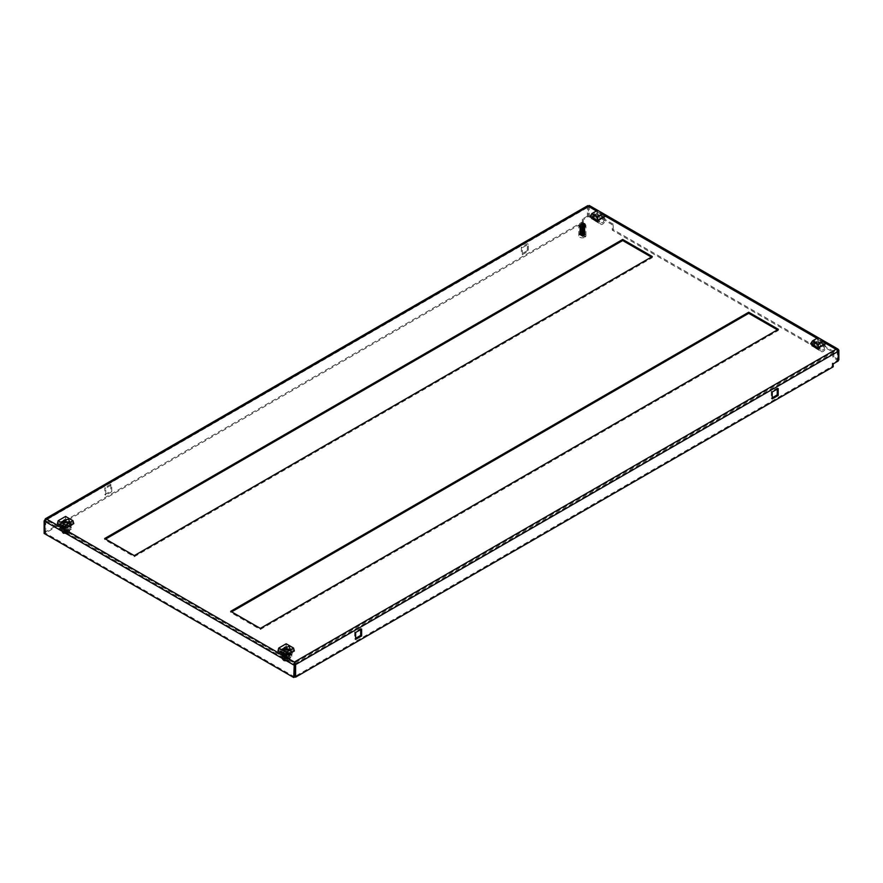 <?xml version="1.0" encoding="UTF-8"?>
<svg xmlns="http://www.w3.org/2000/svg" width="883" height="883" viewBox="0 0 883 883"><rect width="100%" height="100%" fill="white"/><g stroke="black" fill="none" stroke-linecap="round" stroke-linejoin="round"><path stroke-width="0.66" stroke-dasharray="4.42 3.31" d="M818.055 341.511L824.038 344.966L818.055 348.432L812.062 344.966L818.055 341.511L818.055 340.419L824.038 343.873L818.055 347.339L818.055 348.432M286.147 648.608L292.141 652.062L286.147 655.517L280.165 652.062L286.147 648.608L286.147 647.515L292.141 650.97L286.147 654.424L286.147 655.517M59.591 524.712L65.574 521.257L71.567 524.712L65.574 528.166L59.591 524.712L59.591 523.619L65.574 520.164L71.567 523.619L71.567 524.712M591.489 217.626L597.482 214.161L603.464 217.626L597.482 221.081L591.489 217.626L591.489 216.534L597.482 213.079L603.464 216.534L603.464 217.626M777.404 329.867L778.353 330.419L260.308 629.502L230.695 612.405L231.644 611.853M651.356 257.096L652.305 257.648L134.271 556.731L104.647 539.634L105.596 539.083M838.221 351.335L836.643 350.065L838.077 350.694M44.845 519.833L46.358 519.988L44.15 520.893M294.657 676.985L45.099 532.902L45.121 520.33L294.657 664.435M838.85 350.242L589.281 206.158L588.343 207.075L587.394 206.523L44.779 519.8M836.643 348.973L836.643 350.065L837.901 350.794L588.343 206.71L46.358 519.988L46.358 518.895M824.038 344.966L824.038 343.873M812.062 344.966L812.062 343.873L818.055 340.419M818.055 347.339L812.062 343.873M292.141 652.062L292.141 650.97M280.165 652.062L280.165 650.97L286.147 647.515M286.147 654.424L280.165 650.97M65.574 521.257L65.574 520.164M65.574 528.166L65.574 527.074L59.591 523.619M71.567 523.619L65.574 527.074M597.482 214.161L597.482 213.079M597.482 221.081L597.482 219.988L591.489 216.534M603.464 216.534L597.482 219.988M260.308 628.409L260.308 629.502M778.353 330.419L778.353 329.326M230.695 612.405L230.695 611.312M134.271 555.639L134.271 556.731M652.305 257.648L652.305 256.556M104.647 539.634L104.647 538.542M777.25 389.083L777.25 387.99L771.256 391.456L771.256 398.365L772.206 397.825M360.672 629.59L360.672 628.497L354.69 631.952L354.69 638.873L355.628 638.321M294.657 664.071L837.272 350.794L837.272 360.43L832.239 363.343L832.239 366.257L294.657 676.621M522.328 254.646L522.328 247.726L528.31 244.271L528.31 251.191L522.328 254.646L521.378 254.094L527.372 250.64L528.31 251.191M111.744 491.688L105.75 495.153L105.75 488.233L111.744 484.778L111.744 491.688L110.794 491.147L110.794 484.237L111.744 484.778M45.728 520.341L45.728 532.902L583.299 222.538L583.299 219.624L588.343 216.71L588.343 207.075M588.343 206.71L588.343 216.346L593.387 219.26L593.387 213.796L612.283 224.712L612.283 230.176L813.96 346.611L813.96 341.147L832.868 352.063L832.868 357.527L837.901 360.43L837.901 350.794M772.206 398.906L771.256 398.365M772.206 391.997L771.256 391.456M778.188 388.542L777.25 387.99M360.672 628.497L361.622 629.049M355.628 639.413L354.69 638.873M355.628 632.504L354.69 631.952M838.221 360.981L837.272 360.43M832.239 363.343L833.177 363.895M833.177 366.798L832.239 366.257M45.099 532.902L44.15 533.442M528.31 244.271L527.372 243.73L521.378 247.185L522.328 247.726M521.378 247.185L521.378 254.094M527.372 250.64L527.372 243.73M105.75 488.233L104.812 487.692L104.812 494.601L105.75 495.153M104.812 494.601L110.794 491.147M110.794 484.237L104.812 487.692M583.299 222.538L582.35 221.986L44.779 532.35L45.728 532.902M44.779 532.35L44.779 519.91M588.343 216.71L587.394 216.169L587.394 206.523L588.652 205.794L588.652 206.887L46.358 519.988L294.348 663.155L836.643 350.065L588.652 206.887M587.394 216.169L582.35 219.072L583.299 219.624M582.35 219.072L582.35 221.986M838.85 359.889L833.806 356.975L832.868 357.527M833.806 356.975L833.806 351.522L832.868 352.063M833.806 351.522L814.899 340.606L813.96 341.147M814.899 340.606L814.899 346.059L813.96 346.611M814.899 346.059L613.232 229.624L612.283 230.176M613.232 229.624L613.232 224.172L612.283 224.712M613.232 224.172L594.325 213.256L593.387 213.796M594.325 213.256L594.325 218.719L593.387 219.26M594.325 218.719L589.281 215.805L588.343 216.346M588.652 205.794L589.281 206.158L589.281 215.805M67.55 529.855L67.55 531.125L67.152 529.623L64.547 529.392L64.547 528.122L63.598 528.663L62.307 527.924L62.307 529.921A4.007 2.318 0 0 0 61.567 531.257A4.007 2.318 0 0 0 62.097 532.405A4.007 2.318 0 0 0 62.737 532.902A4.007 2.318 0 0 0 67.903 533.144L67.903 531.147L66.611 530.396L67.55 529.855L68.841 530.606L69.591 529.259L68.41 527.626L71.247 529.259L65.574 532.537L64.79 528.619L65.563 527.868L66.523 530.297L66.523 527.074L65.574 527.626L65.574 526.897L59.901 523.619L61.854 522.493A4.205 2.428 180 0 1 63.62 521.478L65.574 520.341L71.247 523.619L69.293 524.745A4.205 2.428 180 0 1 67.527 525.771L65.574 526.897M62.307 527.924L61.567 529.259L62.737 530.893L59.901 529.259L65.574 525.981L65.574 524.568L71.247 527.846L71.247 529.259M63.697 522.935A2.23 1.291 0 0 0 63.344 523.619A2.23 1.291 0 0 0 63.543 524.149A2.23 1.291 0 0 0 64.006 524.535A2.23 1.291 0 0 0 67.616 524.149A2.23 1.291 0 0 0 67.803 523.619A2.23 1.291 0 0 0 67.461 522.935M62.307 529.921L63.399 533.608L67.229 533.851L67.903 533.144M62.097 532.405L63.399 533.608M63.344 523.619L63.598 528.663M62.98 531.4L63.797 531.875L63.598 529.943L64.006 531.445L66.413 531.555L66.413 533.376L67.229 533.851M64.746 531.323L64.746 529.513L66.965 529.734L67.351 531.014L67.351 532.835L66.965 531.555L63.929 530.86L63.256 527.372L64.547 528.122M68.841 530.606L68.168 533.31L66.965 531.555M66.965 529.734L67.351 531.014L67.803 530.54L67.803 523.619M73.775 523.619L65.574 518.895L57.384 523.619M67.527 525.771L68.223 529.59L69.293 524.745M59.901 523.619L59.901 524.347L60.85 523.807L60.85 527.019L59.889 524.59L59.117 525.352L59.768 527.195L65.695 530.54L65.574 531.113L59.901 527.846L59.901 529.259M71.247 527.846L65.452 524.127L66.368 521.158L65.596 521.301L64.636 524.844L64.636 521.621L65.574 521.069L71.247 524.347L70.309 524.899L70.309 528.111L71.269 524.579L72.042 524.436L71.247 527.846M71.247 523.619L71.247 524.347M65.574 520.341L65.574 521.069M59.901 527.846L60.022 527.261L59.901 527.846M63.62 521.478L62.55 526.312L61.854 522.493M65.574 527.626L59.901 524.347M65.574 516.445L65.574 518.895M66.523 527.074L60.85 523.807M60.85 527.019L66.523 530.297M59.889 524.59L65.563 527.868M66.357 530.087L60.684 526.82M64.79 528.619L59.117 525.352M65.574 532.537L62.737 530.893L67.903 531.147M63.256 527.372L68.41 527.626L65.574 525.981M66.368 521.158L72.042 524.436M64.801 524.436L70.474 527.714M71.269 524.579L65.596 521.301M64.636 524.844L70.309 528.111M70.309 524.899L64.636 521.621M60.684 527.118L66.357 530.396M66.611 530.396L66.611 531.676M68.841 532.604A4.007 2.318 0 0 0 69.062 532.405A4.007 2.318 0 0 0 69.591 531.257A4.007 2.318 0 0 0 67.417 529.204A4.007 2.318 0 0 0 63.256 529.37M64.801 524.745L70.474 528.012M66.413 531.555C64.349 531.743 63.477 531.246 63.797 530.054L63.797 531.875C63.477 533.067 64.349 533.564 66.413 533.376M63.929 530.86L67.748 531.102L68.168 533.31L69.062 532.405M602.636 222.648A1.777 1.026 120 0 0 603.806 221.081A1.777 1.026 120 0 0 603.53 219.646A1.777 1.026 120 0 0 602.636 219.735A1.777 1.026 120 0 0 601.478 221.313A1.777 1.026 120 0 0 601.742 222.737A1.777 1.026 120 0 0 602.636 222.648M596.963 219.37A1.777 1.026 120 0 0 598.133 217.803A1.777 1.026 120 0 0 597.857 216.379A1.777 1.026 120 0 0 596.963 216.467A1.777 1.026 120 0 0 595.804 218.035A1.777 1.026 120 0 0 596.08 219.459A1.777 1.026 120 0 0 596.963 219.37M594.756 220.595A3.565 2.053 120 0 0 595.186 221.004A3.565 2.053 120 0 0 598.751 218.951A3.565 2.053 120 0 0 598.751 214.834A3.565 2.053 120 0 0 597.537 214.757L603.21 218.024A3.565 2.053 -60 0 1 604.425 218.101A3.565 2.053 -60 0 1 604.425 222.218A3.565 2.053 -60 0 1 600.859 224.282A3.565 2.053 -60 0 1 600.429 223.874L594.756 220.595L593.575 218.785L593.575 215.507L597.537 213.222L597.537 214.757M603.21 218.024L603.21 216.49L597.537 213.222M593.575 218.785L599.248 222.063L600.429 223.874M599.248 222.063L599.248 218.785L603.21 216.49M593.575 215.507L599.248 218.785M590.065 216.478L597.57 212.141L605.076 216.478M597.416 219.845L597.416 221.081L591.742 217.803L591.742 216.567L597.416 219.845L598.42 219.26L592.747 215.982L592.625 218.763L598.299 222.03L598.42 219.26M591.742 216.567L592.747 215.982M597.57 210.297L597.57 212.141M597.416 221.081L596.787 221.765L591.113 218.487L596.787 221.765M598.299 222.03L591.191 218.653M597.99 222.373L592.625 218.763M591.113 218.487L591.742 217.803M592.316 219.094L591.202 218.653M596.787 221.445L591.113 218.167M823.21 349.999A1.777 1.026 120 0 0 824.38 348.421A1.777 1.026 120 0 0 824.104 346.997A1.777 1.026 120 0 0 823.21 347.085A1.777 1.026 120 0 0 822.051 348.653A1.777 1.026 120 0 0 822.327 350.087A1.777 1.026 120 0 0 823.21 349.999M817.537 346.721A1.777 1.026 120 0 0 818.707 345.154A1.777 1.026 120 0 0 818.431 343.719A1.777 1.026 120 0 0 817.537 343.807A1.777 1.026 120 0 0 816.378 345.385A1.777 1.026 120 0 0 816.654 346.809A1.777 1.026 120 0 0 817.537 346.721M815.329 347.946A3.565 2.053 120 0 0 815.76 348.355A3.565 2.053 120 0 0 819.325 346.291A3.565 2.053 120 0 0 819.325 342.174A3.565 2.053 120 0 0 818.122 342.096L823.784 345.374A3.565 2.053 -60 0 1 824.998 345.452A3.565 2.053 -60 0 1 824.998 349.569A3.565 2.053 -60 0 1 821.433 351.633A3.565 2.053 -60 0 1 821.002 351.213L815.329 347.946L814.148 346.136L814.148 342.858L818.122 340.562L818.122 342.096M823.784 345.374L823.784 343.84L818.122 340.562M814.148 346.136L819.821 349.414L821.002 351.213M819.821 349.414L819.821 346.136L823.784 343.84M814.148 342.858L819.821 346.136M810.638 343.829L818.144 339.491L825.649 343.829M817.989 347.185L817.989 348.432L812.316 345.154L812.316 343.917L817.989 347.185L818.994 346.611L813.331 343.332L813.199 346.103L818.872 349.381L818.994 346.611M812.316 343.917L813.331 343.332M818.144 337.637L818.144 339.491M817.989 348.432L817.36 349.105L811.687 345.838L817.36 349.105M818.872 349.381L811.764 345.993M818.563 349.712L813.199 346.103M811.687 345.838L812.316 345.154M812.89 346.445L811.775 346.004M817.36 348.785L811.687 345.518M284.171 656.014L284.58 658.795L287.185 659.027L287.185 657.747L288.123 657.206L289.425 657.945L289.425 659.954A4.007 2.318 0 0 0 289.635 659.756A4.007 2.318 0 0 0 290.165 658.608A4.007 2.318 0 0 0 288.984 656.974A4.007 2.318 0 0 0 283.829 656.72L283.829 654.722L285.121 655.473L284.171 656.014L282.88 655.263L282.141 656.61L283.322 658.243L280.485 656.61L286.147 653.332L286.942 648.508L286.169 648.652L285.209 652.184L285.209 648.972L286.147 647.692L291.82 650.97L289.867 652.095A4.205 2.428 180 0 1 288.101 653.111L286.147 654.248L280.485 650.97L282.439 649.844A4.205 2.428 180 0 1 284.194 648.817L286.147 647.692M289.425 657.945L290.165 656.61L288.984 654.976L291.82 656.61L286.147 659.888L286.147 658.464L280.485 655.186L280.485 656.61M284.271 650.285A2.23 1.291 0 0 0 283.929 650.97A2.23 1.291 0 0 0 284.116 651.488A2.23 1.291 0 0 0 284.58 651.875A2.23 1.291 0 0 0 288.189 651.488A2.23 1.291 0 0 0 288.377 650.97A2.23 1.291 0 0 0 288.035 650.285M288.123 657.206L287.924 660.186L288.752 660.65L288.322 658.442L284.503 658.199L283.829 656.72M285.319 656.853C287.383 656.665 288.255 657.173 287.924 658.365L287.924 660.186C288.255 658.994 287.383 658.486 285.319 658.674L285.121 656.742L287.726 656.974L288.123 658.475L288.377 657.879L288.377 650.97M286.986 660.727L286.986 658.906L284.767 658.685L284.381 657.405L284.767 660.506L287.803 661.201L288.476 658.497L287.185 657.747M282.88 655.263L282.88 657.272L284.767 660.506M284.767 658.685L284.381 657.405L283.929 657.879L283.929 650.97M294.348 650.97L286.147 646.235L277.957 650.97M284.194 648.817L283.509 653.442L282.439 649.844M291.82 650.97L290.882 652.239L290.882 655.462L291.843 651.93L292.615 651.786L291.82 655.186L286.026 651.477L291.82 655.186L291.82 656.61M280.606 654.612L280.485 655.186L280.606 654.612L286.28 657.89L285.364 655.97L286.136 655.219L287.096 657.647L287.096 654.424L286.147 654.976L280.485 651.698L281.423 651.146L281.423 654.369L280.463 651.941L279.69 652.692L280.341 654.535L286.313 657.901M280.341 654.535L286.07 657.857L280.341 654.535M280.485 650.97L280.485 651.698M286.147 654.248L286.147 654.976M286.28 657.89L286.147 658.464L286.28 657.89M288.101 653.111L289.183 656.72L289.867 652.095M286.147 648.42L291.82 651.698M286.147 646.235L286.147 643.784M285.209 648.972L290.882 652.239M290.882 655.462L285.209 652.184M291.843 651.93L286.169 648.652M285.375 651.786L291.048 655.065M286.942 648.508L292.615 651.786M286.147 653.332L288.984 654.976L283.829 654.722M288.476 658.497L283.322 658.243L286.147 659.888M285.364 655.97L279.69 652.692M286.931 657.438L281.258 654.16M280.463 651.941L286.136 655.219M287.096 657.647L281.423 654.369M281.423 651.146L287.096 654.424M291.048 655.363L285.375 652.095M285.319 658.674L284.503 658.199M285.121 655.473L285.121 656.742M282.88 657.272A4.007 2.318 0 0 0 282.141 658.608A4.007 2.318 0 0 0 282.67 659.756A4.007 2.318 0 0 0 288.476 660.495M286.931 657.747L281.258 654.469M283.553 658.751L283.973 660.959L287.803 661.201M282.67 659.756L283.973 660.959M579.988 226.269A3.344 1.932 0 0 0 583.63 226.677A3.344 1.932 0 0 0 585.694 224.9A3.344 1.932 0 0 0 584.712 223.531A3.344 1.932 0 0 0 581.069 223.112A3.344 1.932 0 0 0 579.016 224.9A3.344 1.932 0 0 0 579.988 226.269M579.988 226.986A3.344 1.932 0 0 0 583.63 227.406A3.344 1.932 0 0 0 585.694 225.629A3.344 1.932 0 0 0 584.712 224.26A3.344 1.932 0 0 0 581.069 223.841A3.344 1.932 0 0 0 579.016 225.629A3.344 1.932 0 0 0 579.988 226.986M581.809 227.472L579.999 227.306L581.146 234.613L580.429 234.348L579.899 226.247A2.671 1.545 0 0 0 581.191 227.019L582.052 227.163A2.671 1.545 0 0 0 583.862 226.898L584.502 226.545A2.671 1.545 0 0 0 585.032 225.629A2.671 1.545 0 0 0 585.021 225.507L584.8 225.01A2.671 1.545 0 0 0 584.248 224.536L580.208 224.712A2.671 1.545 0 0 0 579.678 225.629A2.671 1.545 0 0 0 579.69 225.739L582.239 228.002L583.994 227.593L585.01 226.059L583.409 224.712L584.667 226.169L582.923 225.397L583.365 224.878M583.994 227.759L582.151 228.123L582.449 228.896L582.537 228.189L584.248 228.73L584.06 232.086L583.994 227.593M582.482 228.686L583.884 229.326L584.358 226.203M582.581 228.233L583.244 225.397L584.667 226.169L584.248 228.73M583.177 225.684L584.656 226.169M583.078 226.092L584.579 226.81M583.001 226.445L584.557 226.799M582.912 226.81L584.48 227.45L582.824 227.196M582.747 227.516L584.369 228.09M582.659 227.946L584.347 228.244M580.208 224.712L580.672 225.584L579.988 226.699L581.257 227.361L583.895 227.019L584.535 225.949L582.35 227.395L579.943 226.688L579.701 230.982L579.69 233.454L582.35 231.876L584.535 233.322L582.35 234.757L580.363 234.15L580.308 233.189L580.882 234.646L584.369 234.646L585.021 233.421L584.248 232.361L581.632 232.306L580.164 233.587L582.35 234.668L584.535 233.222L583.895 232.24L581.577 231.821L582.361 228.874L583.795 234.414L582.979 234.646L581.378 227.935M582.493 224.79L583.409 224.724L582.548 224.558L582.096 227.417L581.257 227.361L583.895 227.086L585.021 225.584L584.524 226.688M584.248 224.536L585.032 225.717M582.99 234.613L580.694 234.392M583.012 233.94L581.08 233.874L582.879 234.172M582.824 233.907L581.08 233.774L582.99 233.852M582.802 233.255L581.047 233.134L582.714 233.454M582.648 233.2L580.848 233.068L582.78 233.167M581.058 233.057L580.981 232.406L582.537 232.737M582.482 232.494L580.694 232.284L582.592 232.461M580.131 225.286L579.701 226.247L580.131 225.286M580.197 232.759L580.771 224.768L583.895 224.966L584.535 225.949M580.738 224.955L582.515 224.735L580.76 224.977M580.65 225.695L580.241 226.699L580.65 225.695L582.35 225.452L580.683 225.827M580.639 226.313L580.142 233.465M580.429 234.348L580.01 233.189M579.678 232.615L580.319 233.553M582.659 224.194L583.475 224.282M580.098 228.09L581.544 228.686M580.197 228.896L581.709 229.249M580.297 229.701L581.875 229.933M580.672 225.584L580.241 226.611L580.672 225.584M579.932 227.505L579.8 228.509L579.91 227.505M579.855 228.322L579.855 229.326L579.844 228.322M580.076 225.893L579.712 226.865L580.065 225.893M584.535 226.037L583.895 225.055L580.804 224.878M583.972 227.56L585.01 226.059L582.923 225.308M582.548 224.558L580.771 224.768M580.628 227.891L584.027 227.748M584.789 232.218L583.199 233.068L584.789 232.218L584.149 230.253L585.01 226.059M584.347 231.688L583.442 232.902L584.778 232.074M584.712 231.589L583.31 232.395L584.336 231.611M584.281 231.059L583.277 232.229L584.701 231.434M584.634 230.96L583.133 231.71L584.27 230.982M584.193 230.419L583.1 231.545L584.601 230.805M584.524 230.331L582.846 230.971L584.182 230.342L585.01 231.556L584.91 233.487L584.414 232.24M584.116 229.768L582.923 230.86L584.502 230.176M584.414 229.69L582.78 230.32L584.105 229.69M584.038 229.105L582.747 230.143L584.391 229.536M582.625 229.602L584.027 229.028M584.105 228.774L582.57 229.437L584.259 228.896M582.327 229.359L584.06 228.41M584.038 228.167L582.405 228.719L584.127 228.244M584.601 227.207L584.987 231.092L584.138 230.331M584.325 231.865L584.656 233.52M581.996 230.419L583.818 230.684L581.985 230.816M580.263 227.935L581.875 227.461L580.992 231.423L581.577 231.821M580.12 228.94L581.654 228.377L580.484 229.37M580.23 228.134L581.831 227.637L580.561 228.576M581.996 226.92L580.639 227.792M582.173 226.191L580.716 227.019M581.798 231.589L584.06 232.086M581.809 231.158L583.63 231.456L583.784 230.849L581.974 230.871M582.14 230.154L583.696 230.673L582.029 230.331M582.173 229.69L583.972 230.033L582.151 230.088M582.305 229.414L584.082 229.536L582.195 229.591M582.339 228.962L584.116 229.381L582.416 228.951M584.612 227.328L584.999 226.203L584.612 227.328M580.661 232.097L582.372 232.03M580.517 231.291L580.219 230.441L580.517 231.291L582.206 231.324M580.418 230.695L582.04 230.805M580.429 230.496L580.252 229.635L580.429 230.496L582.04 230.629M580.308 229.9L581.875 230.11M580.01 227.494L581.411 228.112M580.043 226.092L579.723 227.063L580.043 226.092M584.778 228.609L584.921 227.45L584.778 228.609M581.831 231.059L583.641 231.368L581.82 231.534M584.116 227.494L584.458 226.324L584.116 227.494M580.385 227.538L581.798 228.112M580.528 226.412L580.252 227.35L580.528 226.412M584.127 227.571L584.458 226.412L584.127 227.571M580.396 227.637L581.809 228.2M580.517 226.512L580.252 227.45L580.517 226.512M579.988 226.699L579.745 227.682L579.988 226.699M582.405 228.697L584.16 228.41M580.098 228.3L581.588 228.863M579.965 226.898L579.756 227.88L579.965 226.898M584.226 228.112L584.447 227.008L584.226 228.112M580.473 228.355L581.886 228.84M580.429 227.229L580.274 228.123L580.429 227.229M584.237 228.189L584.436 227.097L584.237 228.189M580.484 228.454L581.897 228.929M580.418 227.328L580.286 228.222L580.418 227.328M584.756 228.454L584.932 227.295L584.756 228.454M582.614 229.613L584.292 229.05M582.173 226.169L580.473 226.534M580.197 229.105L581.765 229.613M579.899 227.704L579.811 228.697L579.899 227.704M584.314 228.741L584.414 227.671L584.314 228.741M580.572 229.15L581.996 229.58M580.352 228.035L580.374 229.801L580.352 228.035M584.325 228.818L584.403 227.759L584.325 228.818M580.584 229.249L582.007 229.668M580.352 228.134L580.319 229.006L580.352 228.134M582.007 226.898L580.352 227.328M579.833 228.52L579.866 229.525L579.833 228.52M584.38 229.37L584.369 228.322L584.38 229.37M580.672 229.944L582.118 230.308M580.297 228.84L580.363 229.701L580.297 228.84M584.391 229.448L584.358 228.41L584.391 229.448M580.683 230.044L582.14 230.397M584.888 229.701L584.822 228.531L584.888 229.701M579.789 229.138L579.921 230.143L579.789 229.138M584.899 229.856L584.8 228.686L584.899 229.856M579.778 229.337L579.943 230.342L579.778 229.337M584.436 230.01L584.303 228.973L584.436 230.01M580.771 230.728L582.272 231.037M584.436 230.088L584.303 229.05L584.436 230.088M580.782 230.827L582.283 231.125M580.241 229.746L580.44 230.595L580.241 229.746M584.943 230.331L584.745 229.161L584.943 230.331M579.745 229.966L580.01 230.96L579.745 229.966M584.954 230.474L584.723 229.315L584.954 230.474M580.55 231.489L582.305 231.81M579.734 230.165L580.032 231.147L579.734 230.165M584.469 230.651L584.237 229.613L584.469 230.651M580.871 231.512L582.427 231.754M584.48 230.728L584.226 229.69L584.48 230.728M580.882 231.611L582.449 231.843M580.219 230.54L580.528 231.39L580.219 230.54M581.5 229.039L580.054 229.547M584.976 230.938L584.656 229.79L584.976 230.938M579.712 230.783L580.098 231.765L579.712 230.783M584.987 231.092L584.634 229.944L584.987 231.092M579.701 230.982L580.12 231.953L579.701 230.982M581.665 229.624L580.407 230.165M584.502 231.291L584.149 230.253L584.502 231.291M580.197 231.225L580.606 232.097L580.197 231.225M581.654 229.723L580.396 230.264M580.97 232.372L582.614 232.549M580.197 231.324L580.628 232.196L580.197 231.324M581.345 229.712L579.965 230.353M585.01 231.556L584.557 230.43L585.01 231.556M579.69 231.611L580.197 232.571L579.69 231.611M581.312 229.889L579.954 230.551M585.01 231.699L584.535 230.573L585.01 231.699M579.69 231.81L580.219 232.759L579.69 231.81M581.555 230.375L580.33 230.971M584.513 231.953L584.038 230.893L584.513 231.953M580.186 232.008L580.727 232.891L580.186 232.008M583.21 233.156L584.414 232.317M581.544 230.463L580.319 231.081M584.524 232.041L584.027 230.971L584.524 232.041M580.186 232.097L580.749 232.991L580.164 232.229M583.608 233.587L584.844 232.704M581.18 230.474L579.899 231.169M584.458 231.07L585.032 232.262L584.436 231.225M583.641 233.741L584.855 232.847M581.146 230.651L579.877 231.357M583.255 233.774L584.469 232.836M581.478 231.114L580.263 231.799M583.884 231.6L584.524 232.726L583.906 231.523M580.893 233.697L580.164 232.957L580.915 233.807M583.255 233.874L584.48 232.913M581.467 231.203L580.263 231.898M583.751 234.249L584.899 233.333M581.025 231.236L579.833 231.975M585.032 232.792L584.358 231.71M579.678 233.255L580.407 234.15M583.795 234.414L584.91 233.487M580.992 231.423L579.822 232.174M579.778 232.98L581.102 232.483M581.467 231.843L580.208 232.648M584.369 234.646A2.671 1.545 0 0 0 584.943 234.006L585.021 233.498A2.671 1.545 0 0 0 584.248 232.538M583.983 232.604L580.848 232.196M581.654 232.251L583.486 232.196M579.789 232.792L580.882 232.008M583.056 235.033L583.851 234.867M582.361 228.874L583.884 229.326M582.493 228.244L583.972 228.741M582.515 228.156L583.983 228.664M582.637 227.538L584.071 228.09M582.648 227.439L584.082 228.013M582.758 226.821L584.171 227.45M582.769 226.732L584.182 227.373M582.857 226.114L584.259 226.821M582.868 226.026L584.27 226.743M584.436 236.754A3.565 2.053 180 0 0 585.252 236.291L585.252 237.019A3.565 2.053 0 0 0 585.915 235.816A3.565 2.053 0 0 0 584.877 234.359A3.565 2.053 0 0 0 580.274 234.138L580.274 233.41A3.565 2.053 180 0 0 579.458 233.885L579.458 234.613A3.565 2.053 0 0 0 578.784 235.816A3.565 2.053 0 0 0 579.833 237.273A3.565 2.053 0 0 0 584.436 237.483L584.436 236.754L579.458 233.885M584.877 224.172A3.565 2.053 180 0 1 585.915 225.629A3.565 2.053 180 0 1 583.718 227.527A3.565 2.053 180 0 1 579.833 227.086A3.565 2.053 180 0 1 578.784 225.629A3.565 2.053 180 0 1 580.992 223.73A3.565 2.053 180 0 1 584.877 224.172M584.215 224.558A2.627 1.523 0 0 0 581.345 224.227A2.627 1.523 0 0 0 579.723 225.629A2.627 1.523 0 0 0 580.495 226.699A2.627 1.523 0 0 0 583.354 227.03A2.627 1.523 0 0 0 584.987 225.629A2.627 1.523 0 0 0 584.215 224.558M584.215 233.289A2.627 1.523 0 0 0 581.345 232.957A2.627 1.523 0 0 0 579.723 234.359A2.627 1.523 0 0 0 580.495 235.43A2.627 1.523 0 0 0 583.354 235.761A2.627 1.523 0 0 0 584.987 234.359A2.627 1.523 0 0 0 584.215 233.289M579.458 234.613L584.436 237.483M585.252 237.019L580.274 234.138M585.252 236.291L580.274 233.41M824.457 341.942L817.581 337.968M603.884 214.591L597.007 210.618M71.38 527.041L65.706 523.762M71.335 527.14L65.662 523.873M291.964 654.38L286.291 651.113M291.909 654.491L286.235 651.212M588.398 206.81L45.938 519.999M837.371 350.253L588.597 206.633M61.567 531.257L61.567 529.259M63.543 524.149L61.667 521.721M67.538 530.54L67.538 532.35M65.474 530.506L59.801 527.228M65.739 530.551L60.066 527.283M69.591 531.257L69.591 529.259M71.082 527.857L65.408 524.579M67.616 524.149L69.481 521.732M597.857 216.379L603.53 219.646M595.186 221.004L600.859 224.282M598.751 214.834L604.425 218.101M596.08 219.459L601.742 222.737M818.431 343.719L824.104 346.997M815.76 348.355L821.433 351.633M819.325 342.174L824.998 345.452M816.654 346.809L822.327 350.087M290.165 658.608L290.165 656.61M288.189 651.488L290.054 649.071M284.194 657.879L284.194 659.7M285.982 651.93L291.655 655.208M282.141 658.608L282.141 656.61M280.375 654.579L286.048 657.857M284.116 651.488L282.24 649.071M585.694 224.9L585.694 225.629M579.016 224.9L579.016 225.629M580.297 226.799L580.97 232.284M580.286 226.699L580.197 225.982M581.157 233.829L581.08 233.244M580.915 224.79L580.871 225.353M580.848 225.562L580.793 226.203M583.961 228.487L584.535 233.421M585.915 235.816L585.915 225.629M579.723 234.359L579.723 225.629M578.784 235.816L578.784 225.629M584.987 234.359L584.987 225.629"/><path stroke-width="1.32" d="M231.644 611.853L748.729 313.31L777.404 329.867M105.596 539.083L622.692 240.54L651.356 257.096M44.779 519.91L46.358 518.895L44.15 520.893L293.719 664.976L294.657 664.435L294.348 663.155L295.606 664.612L838.221 351.335L836.643 348.973L838.044 349.105L838.85 350.242L838.85 359.889L838.221 360.253M778.353 329.326L260.308 628.409L230.695 611.312L748.729 312.229L778.353 329.326M748.729 313.31L748.729 312.229M652.305 256.556L134.271 555.639L104.647 538.542L622.692 239.459L652.305 256.556M622.692 240.54L622.692 239.459M772.206 397.825L777.25 394.911L777.25 389.083M355.628 638.321L360.672 635.418L360.672 629.59M44.15 520.893L44.15 533.442L293.719 677.526L294.348 662.062L295.606 664.612L295.606 677.162L294.657 676.621L294.657 664.071M294.657 664.435L294.657 676.985L293.719 677.526M778.188 395.452L772.206 398.906L772.206 391.997L778.188 388.542L778.188 395.452L777.25 394.911M361.622 635.959L355.628 639.413L355.628 632.504L361.622 629.049L361.622 635.959L360.672 635.418M295.606 677.162L833.177 366.798L833.177 363.895L838.221 360.981L838.221 351.335M589.281 206.158L588.652 205.794L44.845 519.833M838.077 350.694L838.85 350.242M597.007 210.618L588.652 205.794L587.394 206.523M46.358 518.895L294.348 662.062L294.348 663.122M62.55 522.46L61.667 521.721L68.609 518.961L69.492 521.721L62.55 522.46M67.461 522.935A2.23 1.291 0 0 0 67.152 522.714A2.23 1.291 0 0 0 63.697 522.935M65.574 528.354L73.775 523.619L72.969 520.705L65.574 524.977L58.179 520.705L57.384 523.619L65.574 528.354L65.574 524.977M58.179 520.705L65.574 516.445L72.969 520.705M603.244 213.565L605.076 216.478L597.57 220.816L590.065 216.478L591.897 213.565L597.57 210.297L603.244 213.565L597.57 216.843L591.897 213.565M597.57 220.816L597.57 216.843M823.817 340.915L825.649 343.829L818.144 348.156L810.638 343.829L812.47 340.915L818.144 337.637L823.817 340.915L818.144 344.193L812.47 340.915M818.144 348.156L818.144 344.193M289.183 646.312L290.066 649.071L283.123 649.811L282.24 649.071L289.183 646.312M288.035 650.285A2.23 1.291 0 0 0 287.726 650.054A2.23 1.291 0 0 0 284.271 650.285M286.147 655.694L294.348 650.97L293.542 648.056L286.147 652.327L286.147 655.694L277.957 650.97L278.763 648.056L286.147 643.784L293.542 648.056M286.147 652.327L278.763 648.056M294.348 662.062L836.643 348.973L824.457 341.942M817.581 337.968L603.884 214.591M587.736 205.651L45.276 518.84M838.044 349.105L589.259 205.474"/></g></svg>

